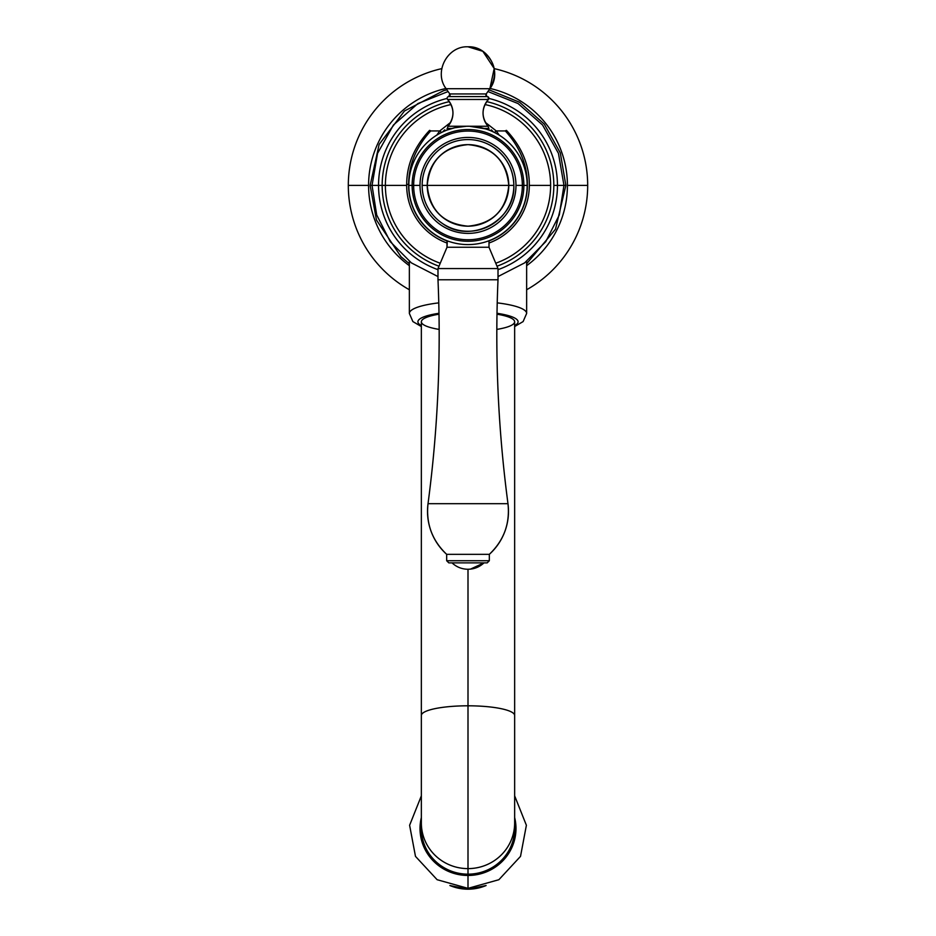 <?xml version="1.0" encoding="UTF-8"?>
<svg xmlns="http://www.w3.org/2000/svg" width="936" height="936" viewBox="0 0 936 936"><rect width="100%" height="100%" fill="white"/><g stroke="black" fill="none" stroke-linecap="round" stroke-linejoin="round"><path stroke-width="1.4" d="M348.309 185.41A119.691 119.691 0 0 0 409.36 289.75A119.691 119.691 0 0 1 348.309 185.41L368.585 185.41A99.415 99.415 0 0 0 409.36 265.695A99.415 99.415 0 0 1 368.585 185.41L348.309 185.41A119.691 119.691 0 0 1 441.78 68.632A119.691 119.691 0 0 0 348.309 185.41M526.64 289.75A119.691 119.691 0 0 0 494.22 68.632A119.691 119.691 0 0 1 526.64 289.75M526.64 265.695A99.415 99.415 0 0 0 567.415 185.41L587.691 185.41L567.415 185.41A99.415 99.415 0 0 0 490.031 88.464A99.415 99.415 0 0 1 526.64 265.695M445.969 88.464A99.415 99.415 0 0 0 368.585 185.41A99.415 99.415 0 0 1 445.969 88.464M526.64 263.753L555.504 229.215L565.859 185.41L563.963 185.41L565.859 185.41L560.313 152.919L544.284 124.114L519.597 102.258L489.072 89.844M437.99 276.565L411.372 262.876L390.253 241.663L376.705 214.976L372.037 185.41L370.141 185.41L378.553 185.41L372.037 185.41L377.547 153.364L393.448 124.991L417.901 103.568L448.11 91.529M487.89 91.529L518.099 103.568L542.552 124.991L558.453 153.364L563.963 185.41L557.446 185.41A89.447 89.447 0 0 0 488.896 98.432A89.447 89.447 0 0 1 557.446 185.41L563.963 185.41L559.295 214.976L545.746 241.663L524.64 262.876L498.01 276.565M447.104 98.432A89.447 89.447 0 0 0 437.99 269.673A89.447 89.447 0 0 1 378.553 185.41L382.169 185.41L378.553 185.41A89.447 89.447 0 0 1 447.104 98.432M498.01 269.673A89.447 89.447 0 0 0 557.446 185.41L553.831 185.41A85.831 85.831 0 0 1 497.004 266.198A85.831 85.831 0 0 0 553.831 185.41L557.446 185.41A89.447 89.447 0 0 1 498.01 269.673M438.996 266.198A85.831 85.831 0 0 1 382.169 185.41L385.386 185.41A82.614 82.614 0 0 0 440.248 263.227A82.614 82.614 0 0 1 385.386 185.41L382.169 185.41A85.831 85.831 0 0 1 449.339 101.626A85.831 85.831 0 0 0 438.996 266.198M495.752 263.227A82.614 82.614 0 0 0 484.953 104.551A82.614 82.614 0 0 1 550.614 185.41L529.32 185.41A61.32 61.32 0 0 0 529.308 184.369C529.261 164.642 521.633 146.648 506.446 130.385A2.129 0.807 134.6 0 0 505.323 130.935A2.129 0.807 -45.4 0 1 506.446 130.385C521.633 146.648 529.261 164.642 529.308 184.369A61.32 61.32 0 0 1 489.001 243.021A61.32 61.32 0 0 0 529.32 185.41L550.614 185.41A82.614 82.614 0 0 1 495.752 263.227M486.661 101.626A85.831 85.831 0 0 1 553.831 185.41A85.831 85.831 0 0 0 486.661 101.626M451.047 104.551A82.614 82.614 0 0 0 385.386 185.41A82.614 82.614 0 0 1 451.047 104.551M429.554 130.385C414.344 146.695 406.727 164.677 406.692 184.369A61.32 61.32 0 0 0 406.68 185.41L385.386 185.41L406.68 185.41A61.32 61.32 0 0 1 406.692 184.369L408.658 184.392A59.354 59.354 0 0 0 446.998 240.915A59.354 59.354 0 0 1 408.658 184.392C408.669 165.005 416.005 147.174 430.677 130.935A2.129 0.807 -134.6 0 0 429.554 130.385C414.344 146.695 406.727 164.677 406.692 184.369L408.658 184.392C408.669 165.005 416.005 147.174 430.677 130.935L439.745 130.935L436.761 135.158L439.745 130.935A2.129 0.866 39.8 0 1 441.336 132.584A2.129 0.866 -140.2 0 0 439.745 130.935L450.625 122.405L439.745 130.935L430.677 130.935A2.129 0.807 45.4 0 0 429.554 130.385M446.998 243.021A61.32 61.32 0 0 1 406.68 185.41A61.32 61.32 0 0 0 446.998 243.021M527.342 184.392C527.296 164.923 519.96 147.104 505.323 130.935L496.255 130.935L485.375 122.405L496.255 130.935A2.129 0.866 140.2 0 0 494.664 132.584A2.129 0.866 -39.8 0 1 496.255 130.935L499.239 135.158L496.255 130.935L505.323 130.935C519.96 147.104 527.296 164.923 527.342 184.392A59.354 59.354 0 0 1 489.001 240.915A59.354 59.354 0 0 0 527.342 184.392L527.167 184.392M442.985 131.578A34.655 34.655 0 0 1 444.74 129.87A34.655 34.655 0 0 0 442.985 131.578M491.248 129.858A34.655 34.655 0 0 1 493.015 131.578A34.655 34.655 0 0 0 491.248 129.858M422.148 185.41L422.148 185.41A45.852 45.852 123.9 0 0 442.459 223.493A45.852 45.852 -56.1 0 1 446.425 144.963A45.852 45.852 -56.1 0 1 493.541 147.338A45.852 45.852 123.9 0 0 422.148 185.41L422.148 185.41A45.852 45.852 123.9 0 0 468 231.262A45.852 45.852 123.9 0 0 513.852 185.41L513.852 185.41A45.852 45.852 123.9 0 0 468 139.558A45.852 45.852 123.9 0 0 422.148 185.41L427.225 185.41A40.774 40.774 123.9 0 0 468 226.184A40.774 40.774 123.9 0 0 508.774 185.41L513.852 185.41A45.852 45.852 -56.1 0 1 442.459 223.493A45.852 45.852 -56.1 0 1 446.425 144.963A45.852 45.852 -56.1 0 1 513.852 185.41L508.774 185.41A40.774 40.774 123.9 0 0 468 144.635A40.774 40.774 123.9 0 0 427.225 185.41L422.148 185.41M500.959 136.27A59.179 59.179 123.9 0 0 488.686 129.964A59.179 59.179 -56.1 0 1 500.959 136.27M465.859 126.278A59.179 59.179 123.9 0 0 464.736 126.325M460.29 126.734A59.179 59.179 123.9 0 0 458.944 126.933M456.979 127.273A59.179 59.179 123.9 0 0 451.948 128.454A59.179 59.179 -56.1 0 1 466.467 126.255L488.065 126.255A19.831 19.831 -56.1 0 1 488.44 99.462A19.831 19.831 123.9 0 0 488.065 126.255L488.896 128.454L484.052 128.454L485.491 128.875L469.533 126.255L488.065 126.255C481.279 117.222 481.408 108.295 488.44 99.462L447.572 99.462A19.831 19.831 -56.1 0 1 447.935 126.255L466.467 126.255L454.744 127.741L447.314 129.964A59.179 59.179 123.9 0 0 408.821 185.41L408.821 185.41A59.179 59.179 123.9 0 0 435.041 234.562A59.179 59.179 -56.1 0 1 408.821 185.41L408.821 185.41A59.179 59.179 123.9 0 0 468 244.589A59.179 59.179 123.9 0 0 527.179 185.41A59.179 59.179 123.9 0 0 468 126.231A59.179 59.179 123.9 0 0 408.821 185.41L408.821 185.41A59.179 59.179 -56.1 0 1 447.314 129.964L451.948 128.454L447.104 128.454L451.948 128.454L447.104 129.964L447.935 126.255A19.831 19.831 123.9 0 0 447.572 99.462A1.708 1.708 -56.1 0 1 448.812 96.583L487.188 96.583A1.708 1.708 -56.1 0 1 488.44 99.462L447.572 99.462A1.708 1.708 123.9 0 1 448.812 96.583A1.708 1.708 123.9 0 0 449.795 93.951A1.708 1.708 -56.1 0 1 448.812 96.583L487.188 96.583A1.708 1.708 -56.1 0 1 486.65 96.338A1.708 1.708 123.9 0 0 487.188 96.583L486.65 96.338A1.708 1.708 -56.1 0 1 486.205 93.951A1.708 1.708 123.9 0 0 486.65 96.338L486.205 93.951L449.795 93.951L446.133 88.709L489.867 88.709L486.205 93.951L449.795 93.951L448.765 96.583M470.118 126.278A59.179 59.179 -56.1 0 1 471.288 126.325M475.64 126.734A59.179 59.179 -56.1 0 1 477.126 126.945M478.94 127.261A59.179 59.179 -56.1 0 1 480.191 127.507M481.865 127.881A59.179 59.179 -56.1 0 1 482.648 128.08M458.57 126.992L466.467 126.255L458.57 126.992M481.49 127.799L484.052 128.454L481.49 127.799M488.896 128.454L488.896 129.964L484.052 128.454L488.896 128.454L484.052 128.454M412.132 185.41L408.821 185.41A59.179 59.179 -56.1 0 1 468 126.231A59.179 59.179 -56.1 0 1 527.179 185.41L523.867 185.41L527.179 185.41A59.179 59.179 -56.1 0 1 468 244.589A59.179 59.179 -56.1 0 1 408.821 185.41L412.132 185.41A55.867 55.867 123.9 0 0 436.878 231.812A55.867 55.867 -56.1 0 1 412.132 185.41L412.132 185.41A55.867 55.867 123.9 0 0 468 241.277A55.867 55.867 123.9 0 0 523.867 185.41A55.867 55.867 -56.1 0 1 468 241.277A55.867 55.867 -56.1 0 1 412.132 185.41L413.654 185.41A54.346 54.346 123.9 0 0 468 239.756A54.346 54.346 123.9 0 0 522.346 185.41L523.867 185.41L522.346 185.41A54.346 54.346 -56.1 0 1 468 239.756A54.346 54.346 -56.1 0 1 413.654 185.41L420.018 185.41A47.982 47.982 123.9 0 0 468 233.392A47.982 47.982 123.9 0 0 515.982 185.41L522.346 185.41L515.982 185.41A47.982 47.982 123.9 0 0 468 137.428A47.982 47.982 123.9 0 0 420.018 185.41L413.654 185.41A54.346 54.346 -56.1 0 1 468 131.063A54.346 54.346 -56.1 0 1 522.346 185.41A54.346 54.346 123.9 0 0 468 131.063A54.346 54.346 123.9 0 0 413.654 185.41L412.132 185.41A55.867 55.867 -56.1 0 1 468 129.542A55.867 55.867 -56.1 0 1 523.867 185.41A55.867 55.867 123.9 0 0 468 129.542A55.867 55.867 123.9 0 0 412.132 185.41L412.132 185.41A55.867 55.867 -56.1 0 1 499.122 139.008A55.867 55.867 123.9 0 0 412.132 185.41L412.132 185.41M420.018 185.41A47.982 47.982 -56.1 0 1 468 137.428A47.982 47.982 -56.1 0 1 515.982 185.41A47.982 47.982 -56.1 0 1 468 233.392A47.982 47.982 -56.1 0 1 420.018 185.41M447.466 226.407A45.852 45.852 123.9 0 0 454.37 229.191A45.852 45.852 -56.1 0 1 447.466 226.407M427.225 185.41C429.647 160.653 443.231 147.057 468 144.635C492.769 147.057 506.353 160.653 508.774 185.41L427.225 185.41L508.774 185.41C506.353 210.179 492.769 223.762 468 226.184C443.231 223.762 429.647 210.179 427.225 185.41M451.948 128.454L447.104 128.454M447.572 99.462C454.592 108.295 454.72 117.222 447.935 126.255L466.467 126.255M487.235 96.583L488.147 96.876L488.44 99.462A1.708 1.708 123.9 0 0 487.188 96.583M482.847 51.316C495.565 61.834 497.905 74.295 489.867 88.709C502.538 72.318 488.697 45.782 468 46.8L482.847 51.316L494.196 68.539L489.867 88.709L486.205 93.951L489.867 88.709L446.133 88.709L449.795 93.951L446.133 88.709L447.209 88.709M446.133 88.709C433.462 72.318 447.303 45.782 468 46.8M447.314 240.856L446.998 247.256L447.303 240.856M487.188 562.864L448.812 562.864L487.188 562.864L489.329 560.734L487.188 562.864L489.329 560.734L446.671 560.734L489.329 560.734L489.329 554.334L489.329 560.734L489.329 554.334L446.671 554.334L489.329 554.334C503.872 540.517 510.097 523.634 507.979 503.685A57.868 57.868 -56.1 0 1 489.329 554.334A57.868 57.868 123.9 0 0 507.979 503.685C498.116 429.343 494.793 354.709 498.01 279.77A1279.489 1279.489 123.9 0 0 507.979 503.685L428.021 503.685A57.868 57.868 123.9 0 0 446.671 554.334A57.868 57.868 -56.1 0 1 428.021 503.685A1279.489 1279.489 123.9 0 0 437.99 279.77L498.01 279.77L437.99 279.77A1279.489 1279.489 -56.1 0 1 428.021 503.685L507.979 503.685A1279.489 1279.489 -56.1 0 1 498.01 279.77L498.01 268.574L498.01 279.77L498.01 268.574L489.001 247.256L489.001 240.856L489.001 247.256L446.998 247.256L489.001 247.256L498.01 268.574L437.99 268.574L446.998 247.256L437.99 268.574L437.99 279.77L437.99 268.574L498.01 268.574L489.001 247.256L489.001 240.856M448.812 562.864L446.671 560.734L446.671 554.334L446.671 560.734L448.812 562.864L446.671 560.734L446.671 554.334C432.128 540.517 425.903 523.634 428.021 503.685C437.884 429.343 441.207 354.709 437.99 279.77L437.99 268.574L446.998 247.256L446.998 240.856M468 569.264C474.154 569.182 479.478 567.04 483.994 562.864C479.478 567.04 474.154 569.182 468 569.264C461.846 569.182 456.522 567.04 452.006 562.864C456.522 567.04 461.846 569.182 468 569.264L468 705.803L468 569.264L470.469 569.123L483.994 562.864M514.648 326.547L523.119 321.575L526.64 313.443A58.64 12.191 180 0 0 497.227 302.866A58.64 12.191 0 0 1 526.64 313.443L526.64 261.366M514.648 325.588A50.111 10.425 180 0 0 497.004 313.291A50.111 10.425 0 0 1 514.648 325.588M421.352 325.588A50.111 10.425 0 0 1 438.996 313.291A50.111 10.425 180 0 0 421.352 325.588M496.829 329.413A46.648 9.699 180 0 0 496.993 314.192A46.648 9.699 0 0 1 514.648 321.785L514.648 715.502A46.648 9.699 180 0 0 468 705.803A46.648 9.699 180 0 0 421.352 715.502A46.648 9.699 0 0 1 468 705.803L468 868.62A46.648 45.63 180 0 1 421.352 822.99A46.648 45.63 -0 0 0 468 868.62L468 705.803A46.648 9.699 0 0 1 514.648 715.502L514.648 822.99A46.648 45.63 180 0 1 468 868.62A46.648 45.63 -0 0 0 514.648 822.99L514.648 828.535A46.648 45.63 180 0 1 468 874.165L468 868.62L468 874.165A46.648 45.63 -0 0 0 514.566 825.763M421.434 825.763A46.648 45.63 -0 0 0 468 874.165A46.648 45.63 180 0 1 421.352 828.535L421.352 321.785A46.648 9.699 0 0 1 439.007 314.192A46.648 9.699 180 0 0 439.171 329.413M421.352 326.547L412.881 321.575L409.36 313.443A58.64 12.191 0 0 1 438.773 302.866A58.64 12.191 180 0 0 409.36 313.443L409.36 261.366M468 875.464A47.982 46.929 180 0 1 421.352 817.549A47.982 46.929 -0 0 0 468 875.464L468 888.346L468 875.464A47.982 46.929 -0 0 0 514.648 817.549A47.982 46.929 180 0 1 468 875.464M485.983 885.573A45.618 44.624 180 0 1 468 889.188L468 888.346L468 889.188A45.618 44.624 -0 0 0 485.983 885.573M449.888 885.526L468 889.188A45.618 44.624 180 0 1 450.017 885.573A45.618 44.624 -0 0 0 468 889.188L486.112 885.526M446.928 89.844L443.664 90.628L404.446 110.998L379.127 144.436L370.141 185.41L376.459 220.007L401.006 256.745L409.36 263.753M493.541 147.338C506.633 156.651 513.408 169.346 513.852 185.41C515.549 220.639 470.785 244.53 442.459 223.493M421.352 795.846L409.617 825.271L415.479 856.37L437.124 879.711L468 888.346L498.876 879.711L520.521 856.37L526.383 825.271L514.648 795.846"/></g></svg>
